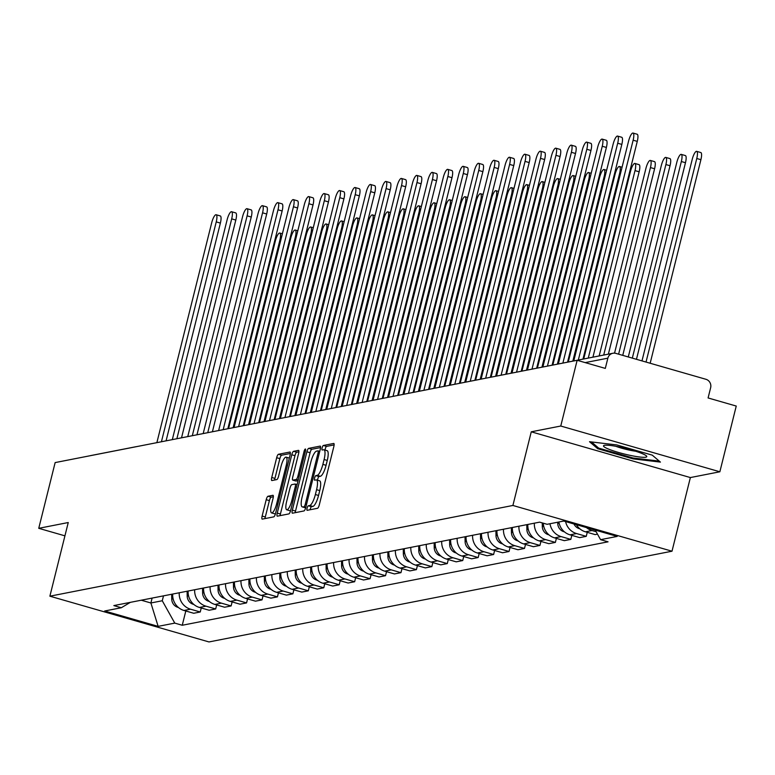 <?xml version="1.0" encoding="UTF-8"?>
<svg xmlns="http://www.w3.org/2000/svg" width="775" height="775" viewBox="0 0 775 775"><rect width="100%" height="100%" fill="white"/><g stroke="black" fill="none" stroke-linecap="round" stroke-linejoin="round"><path stroke-width="1.16" d="M307.084 508.187A2.354 0.62 -74 0 0 307.113 510.318A2.354 0.62 -74 0 0 307.2 510.318L317.517 508.293A3.371 0.891 -74 0 0 319.3 504.864L333.851 446.507A3.371 0.891 -74 0 0 333.812 443.465A3.371 0.891 -74 0 0 333.686 443.455L323.369 445.48A2.354 0.62 -74 0 0 322.119 447.882A2.354 0.62 -74 0 0 322.148 450.013A2.354 0.62 -74 0 0 322.235 450.023L323.572 449.762A10.782 2.848 -74 0 1 323.96 449.771A10.782 2.848 -74 0 1 324.095 459.527L322.875 464.38A10.782 2.848 -74 0 1 317.188 475.366L315.851 475.627A2.354 0.62 -74 0 0 314.602 478.03A2.354 0.62 -74 0 0 314.631 480.171A2.354 0.62 -74 0 0 314.718 480.171L316.055 479.909A10.782 2.848 -74 0 1 316.442 479.919A10.782 2.848 -74 0 1 316.578 489.674L315.367 494.537A10.782 2.848 -74 0 1 309.671 505.523L308.334 505.784A2.354 0.62 -74 0 0 307.084 508.187M316.442 479.919L319.629 480.829A10.782 2.848 -74 0 1 319.755 490.585L318.544 495.448A10.782 2.848 -74 0 1 312.848 506.433L311.511 506.695A2.354 0.62 -74 0 0 310.271 509.097A2.354 0.62 -74 0 0 310.136 509.747M334.122 444.908L326.546 446.39A2.354 0.62 -74 0 0 325.306 448.802A2.354 0.62 -74 0 0 325.103 450.091M323.96 449.771L327.147 450.682A10.782 2.848 -74 0 1 327.273 460.437L326.062 465.3A10.782 2.848 -74 0 1 320.366 476.286L319.029 476.548A2.354 0.62 -74 0 0 317.789 478.95A2.354 0.62 -74 0 0 317.585 480.248M267.985 496.262A3.371 0.891 -74 0 0 266.213 499.691L262.124 516.063A3.371 0.891 -74 0 0 262.163 519.114A3.371 0.891 -74 0 0 262.289 519.114L273.759 516.877A3.371 0.891 -74 0 0 275.532 513.438L290.082 455.09A3.371 0.891 -74 0 0 290.044 452.038A3.371 0.891 -74 0 0 289.918 452.038L278.457 454.276A3.371 0.891 -74 0 0 276.675 457.715L271.744 477.487A3.371 0.891 -74 0 0 271.783 480.539A3.371 0.891 -74 0 0 271.909 480.539L276.811 479.58A3.371 0.891 -74 0 0 278.593 476.15L281.044 466.337A9.009 2.383 -74 0 1 286.13 457.173A9.009 2.383 -74 0 1 286.237 465.32L276.656 503.74A9.009 2.383 -74 0 1 271.57 512.905A9.009 2.383 -74 0 1 271.463 504.757L273.062 498.354A3.371 0.891 -74 0 0 273.013 495.302A3.371 0.891 -74 0 0 272.897 495.302L267.985 496.262L271.173 497.182A3.371 0.891 -74 0 0 269.39 500.611L265.312 516.983A3.371 0.891 -74 0 0 265.031 518.582M531.262 431.811L690.37 477.565L719.859 471.781L560.761 426.027L531.262 431.811L512.895 505.465L49.881 596.188L68.248 522.534L38.75 528.317L55.141 462.588L577.143 360.298L605.304 368.396L607.862 358.166L585.164 362.613M560.761 426.027L577.143 360.298M292.34 510.144A3.371 0.891 -74 0 0 292.378 513.195A3.371 0.891 -74 0 0 292.504 513.195L303.965 510.948A3.371 0.891 -74 0 0 305.747 507.518L320.298 449.161A3.371 0.891 -74 0 0 320.259 446.119A3.371 0.891 -74 0 0 320.133 446.109L308.673 448.357A3.371 0.891 -74 0 0 306.89 451.796L292.34 510.144L295.527 511.064A3.371 0.891 -74 0 0 295.246 512.663M288.862 513.912L277.402 516.16A3.371 0.891 -74 0 1 277.276 516.15A3.371 0.891 -74 0 1 277.237 513.108L291.787 454.751A3.371 0.891 -74 0 1 293.56 451.321L298.472 450.362A3.371 0.891 -74 0 1 298.588 450.362A3.371 0.891 -74 0 1 298.637 453.414L292.737 477.08A3.371 0.891 -74 0 0 292.776 480.122A3.371 0.891 -74 0 0 292.892 480.132L296.147 479.493A3.371 0.891 -74 0 0 297.929 476.053L304.071 451.418A2.354 0.62 -74 0 1 305.408 449.016A2.354 0.62 -74 0 1 305.437 451.157L290.644 510.483A3.371 0.891 -74 0 1 288.862 513.912M719.859 471.781L736.25 406.052L708.088 397.953L710.646 387.713A6.868 6.558 78.9 0 0 705.928 379.285L615.873 353.39A6.868 6.558 78.9 0 0 607.862 358.166M690.37 477.565L672.002 551.209L208.988 641.942L49.881 596.188M38.75 528.317L64.926 535.845M90.21 455.719A6.868 6.558 -101.1 0 1 90.898 455.545L135.732 446.758A6.868 6.558 78.9 0 0 135.044 446.933M576.377 524.675A15.791 15.093 78.9 0 0 585.454 531.815L591.993 530.536A15.791 15.093 -101.1 0 1 586.423 527.562M591.993 530.536L596.13 531.727M585.454 531.815L595.161 534.605L597.486 534.149M587.256 532.328L586.258 536.348L576.552 533.558A15.791 15.093 -101.1 0 1 565.585 521.565M558.891 521.992A15.791 15.093 78.9 0 0 570.022 534.837L579.719 537.627L586.258 536.348M571.814 535.36L570.817 539.381L561.11 536.591A15.791 15.093 -101.1 0 1 549.988 523.735M543.265 523.193A15.791 15.093 78.9 0 0 554.58 537.869L564.287 540.659L570.817 539.381M556.373 538.383L555.375 542.403L545.668 539.613A15.791 15.093 -101.1 0 1 534.363 523.183M527.833 524.462A15.791 15.093 78.9 0 0 539.138 540.892L548.845 543.682L555.375 542.403M540.94 541.405L539.933 545.426L530.226 542.636A15.791 15.093 -101.1 0 1 518.93 526.206M512.391 527.484A15.791 15.093 78.9 0 0 523.697 543.914L533.403 546.704L539.933 545.426M525.498 544.438L524.491 548.458L514.784 545.668A15.791 15.093 -101.1 0 1 503.488 529.228M496.949 530.507A15.791 15.093 78.9 0 0 508.255 546.947L517.962 549.737L524.491 548.458M510.057 547.46L509.049 551.48L499.352 548.69A15.791 15.093 -101.1 0 1 488.047 532.251M481.507 533.539A15.791 15.093 78.9 0 0 492.813 549.969L502.52 552.759L509.049 551.48M494.615 550.482L493.617 554.503L483.91 551.713A15.791 15.093 -101.1 0 1 472.605 535.283M466.075 536.562A15.791 15.093 78.9 0 0 477.371 552.992L487.078 555.782L493.617 554.503M479.173 553.515L478.175 557.535L468.468 554.735A15.791 15.093 -101.1 0 1 457.163 538.305M450.633 539.584A15.791 15.093 78.9 0 0 461.939 556.024L471.636 558.814L478.175 557.535M463.731 556.537L462.733 560.558L453.026 557.768A15.791 15.093 -101.1 0 1 441.721 541.328M435.192 542.616A15.791 15.093 78.9 0 0 446.497 559.046L456.194 561.836L462.733 560.558M448.289 559.56L447.291 563.58L437.584 560.79A15.791 15.093 -101.1 0 1 426.279 544.36M419.75 545.639A15.791 15.093 78.9 0 0 431.055 562.069L440.762 564.859L447.291 563.58M432.857 562.592L431.849 566.612L422.142 563.812A15.791 15.093 -101.1 0 1 410.837 547.382M404.308 548.661A15.791 15.093 78.9 0 0 415.613 565.101L425.32 567.891L431.849 566.612M417.415 565.614L416.407 569.635L406.701 566.845A15.791 15.093 -101.1 0 1 395.405 550.405M388.866 551.693A15.791 15.093 78.9 0 0 400.171 568.123L409.878 570.913L416.407 569.635M401.973 568.637L400.966 572.657L391.268 569.867A15.791 15.093 -101.1 0 1 379.963 553.437M373.424 554.716A15.791 15.093 78.9 0 0 384.729 571.146L394.436 573.936L400.966 572.657M386.531 571.669L385.533 575.689L375.827 572.89A15.791 15.093 -101.1 0 1 364.521 556.46M357.992 557.738A15.791 15.093 78.9 0 0 369.287 574.178L378.994 576.968L385.533 575.689M371.089 574.692L370.092 578.712L360.385 575.922A15.791 15.093 -101.1 0 1 349.079 559.482M342.55 560.761A15.791 15.093 78.9 0 0 353.846 577.201L363.552 579.991L370.092 578.712M355.647 577.714L354.65 581.734L344.943 578.944A15.791 15.093 -101.1 0 1 333.637 562.514M327.108 563.793A15.791 15.093 78.9 0 0 338.413 580.223L348.111 583.013L354.65 581.734M340.206 580.746L339.208 584.757L329.501 581.967A15.791 15.093 -101.1 0 1 318.196 565.537M311.666 566.816A15.791 15.093 78.9 0 0 322.972 583.255L332.678 586.045L339.208 584.757M324.764 583.769L323.766 587.789L314.059 584.999A15.791 15.093 -101.1 0 1 302.754 568.559M296.224 569.838A15.791 15.093 78.9 0 0 307.53 586.278L317.237 589.068L323.766 587.789M309.332 586.791L308.324 590.812L298.617 588.022A15.791 15.093 -101.1 0 1 287.322 571.592M280.782 572.87A15.791 15.093 78.9 0 0 292.088 589.3L301.795 592.09L308.324 590.812M293.89 589.823L292.882 593.834L283.175 591.044A15.791 15.093 -101.1 0 1 271.88 574.614M265.341 575.893A15.791 15.093 78.9 0 0 276.646 592.323L286.353 595.123L292.882 593.834M278.448 592.846L277.44 596.866L267.743 594.076A15.791 15.093 -101.1 0 1 256.438 577.637M249.908 578.915A15.791 15.093 78.9 0 0 261.204 595.355L270.911 598.145L277.44 596.866M263.006 595.868L262.008 599.889L252.301 597.099A15.791 15.093 -101.1 0 1 240.996 580.669M234.467 581.947A15.791 15.093 78.9 0 0 245.762 598.377L255.469 601.167L262.008 599.889M247.564 598.901L246.566 602.911L236.859 600.121A15.791 15.093 -101.1 0 1 225.554 583.691M219.025 584.97A15.791 15.093 78.9 0 0 230.33 601.4L240.027 604.2L246.566 602.911M232.122 601.923L231.124 605.943L221.417 603.153A15.791 15.093 -101.1 0 1 210.112 586.714M203.583 587.993A15.791 15.093 78.9 0 0 214.888 604.432L224.595 607.222L231.124 605.943M216.68 604.946L215.682 608.966L205.976 606.176A15.791 15.093 -101.1 0 1 194.67 589.746M188.141 591.025A15.791 15.093 78.9 0 0 199.446 607.455L209.153 610.245L215.682 608.966M201.248 607.968L200.241 611.988L190.534 609.198A15.791 15.093 -101.1 0 1 179.238 592.768M172.699 594.047A15.791 15.093 78.9 0 0 184.004 610.477L193.711 613.267L200.241 611.988M141.253 600.208L150.892 602.979L162.266 600.751L174.772 623.11L158.139 626.365L104.683 610.991L121.317 607.736L113.838 605.585L539.632 522.147L547.111 524.297L563.745 521.042L617.2 536.407L600.577 539.671L595.219 530.09M174.772 623.11L182.251 625.26L608.055 541.822L600.577 539.671M512.895 505.465L672.002 551.209M633.146 458.877L660.426 462.103L652.25 455.138L616.793 444.937L589.513 441.711L597.69 448.686L633.146 458.877L633.359 458.035M152.113 598.087L150.892 602.979L158.139 626.365M162.266 600.751L163.496 595.849M185.806 611L182.251 625.26M121.317 607.736L130.345 602.349M597.98 447.514L597.69 448.686M320.569 447.562L311.85 449.277A3.371 0.891 -74 0 0 310.077 452.707L295.527 511.064M304.032 506.618A2.354 0.62 -74 0 0 305.282 504.215L318.05 452.997A2.354 0.62 -74 0 0 318.021 450.866A2.354 0.62 -74 0 0 317.934 450.866L316.529 451.137A10.782 2.848 -74 0 0 310.833 462.123L302.105 497.133A10.782 2.848 -74 0 0 302.231 506.889A10.782 2.848 -74 0 0 302.628 506.898L305.844 507.141M305.069 507.606A10.782 2.848 -74 0 0 305.408 507.799A10.782 2.848 -74 0 0 305.67 507.828M298.908 451.815L296.748 452.232A3.371 0.891 -74 0 0 294.965 455.671L280.414 514.019A3.371 0.891 -74 0 0 280.143 515.617M295.847 480.975A3.371 0.891 -74 0 0 295.953 481.043A3.371 0.891 -74 0 0 296.079 481.043L298.075 480.655M286.605 501.638A9.009 2.383 -74 0 0 286.721 509.785A9.009 2.383 -74 0 0 291.807 500.611L295.178 487.078A3.371 0.891 -74 0 0 295.139 484.036A3.371 0.891 -74 0 0 295.023 484.026L291.768 484.666A3.371 0.891 -74 0 0 289.986 488.095L286.605 501.638M286.721 509.785L289.898 510.706A9.009 2.383 -74 0 0 290.625 510.551M273.333 496.756L271.173 497.182M271.57 512.905L274.747 513.825A9.009 2.383 -74 0 0 275.474 513.67M289.337 458.093A9.009 2.383 -74 0 0 289.308 458.083L286.13 457.173M290.354 453.491L281.635 455.196A3.371 0.891 -74 0 0 279.862 458.626L274.931 478.407A3.371 0.891 -74 0 0 274.65 480.006M646.03 362.061L696.773 158.497A7.895 2.083 -74 0 0 696.686 151.358A7.895 2.083 -74 0 0 692.22 159.388L641.981 360.898M696.686 151.358L700.823 152.549A7.895 2.083 106 0 1 700.91 159.689L650.167 363.243M578.324 360.026L633.136 140.197A7.895 2.083 -74 0 0 633.039 133.058L637.176 134.249A7.895 2.083 106 0 1 637.273 141.389L582.984 359.116M633.039 133.058A7.895 2.083 -74 0 0 628.583 141.089L573.771 360.918M573.994 523.987A8.583 8.205 78.9 0 0 579.855 528.802M632.322 358.118L681.341 161.529A7.895 2.083 -74 0 0 681.244 154.38A7.895 2.083 -74 0 0 676.788 162.421L628.283 356.955M681.244 154.38L685.381 155.572A7.895 2.083 106 0 1 685.478 162.711L636.459 359.309M557.738 522.214L557.748 523.416A8.583 8.205 78.9 0 0 564.413 531.834M618.615 354.175L665.899 164.552A7.895 2.083 -74 0 0 665.803 157.412A7.895 2.083 -74 0 0 661.346 165.443L614.546 353.148M665.803 157.412L669.939 158.604A7.895 2.083 106 0 1 670.036 165.743L622.751 355.367M542.268 522.902L542.306 526.438A8.583 8.205 78.9 0 0 548.971 534.857M603.715 355.057L650.458 167.574A7.895 2.083 -74 0 0 650.361 160.435A7.895 2.083 -74 0 0 645.904 168.466L599.162 355.948M650.361 160.435L654.497 161.626A7.895 2.083 106 0 1 654.594 168.766L608.375 354.146M620.368 447.185A22.31 2.887 -166 0 0 604.2 445.363A22.31 2.887 -166 0 0 629.901 455.312A22.31 2.887 -166 0 0 646.379 455.874A22.31 2.887 -166 0 0 620.368 447.185M615.825 446.284A15.277 1.976 -166 0 0 629.377 450.12A15.277 1.976 -166 0 0 635.684 451.234M659.244 461.096L633.059 458.006L598.697 448.124L591.451 441.944M562.873 363.097L617.694 143.23A7.895 2.083 -74 0 0 617.597 136.08L621.734 137.272A7.895 2.083 106 0 1 621.831 144.412L567.542 362.167M617.597 136.08A7.895 2.083 -74 0 0 613.141 144.121L558.32 363.988M547.431 366.12L602.252 146.252A7.895 2.083 -74 0 0 602.165 139.112L606.302 140.294A7.895 2.083 106 0 1 606.389 147.444L552.1 365.209M602.165 139.112A7.895 2.083 -74 0 0 597.699 147.143L542.878 367.021M531.999 369.152L586.811 149.275A7.895 2.083 -74 0 0 586.723 142.135L590.86 143.327A7.895 2.083 106 0 1 590.947 150.466L536.658 368.241M586.723 142.135A7.895 2.083 -74 0 0 582.257 150.166L527.446 370.043M526.806 524.656L526.874 529.461A8.583 8.205 78.9 0 0 533.529 537.879M588.273 358.079L635.016 170.607A7.895 2.083 -74 0 0 634.919 163.457A7.895 2.083 -74 0 0 630.462 171.498L583.72 358.97M634.919 163.457L639.055 164.649A7.895 2.083 106 0 1 639.152 171.788L592.933 357.168M511.364 527.688L511.432 532.493A8.583 8.205 78.9 0 0 518.087 540.911M572.832 361.111L619.574 173.629A7.895 2.083 -74 0 0 619.477 166.489A7.895 2.083 -74 0 0 615.021 174.52L568.278 362.002M516.557 372.174L571.378 152.307A7.895 2.083 -74 0 0 571.282 145.157L575.418 146.349A7.895 2.083 106 0 1 575.515 153.489L521.217 371.264M571.282 145.157A7.895 2.083 -74 0 0 566.825 153.198L512.004 373.066M501.115 375.197L555.937 155.329A7.895 2.083 -74 0 0 555.84 148.19L559.976 149.372A7.895 2.083 106 0 1 560.073 156.521L505.775 374.286M555.84 148.19A7.895 2.083 -74 0 0 551.383 156.221L496.562 376.098M495.932 530.71L495.99 535.515A8.583 8.205 78.9 0 0 502.646 543.934M557.38 364.173L604.132 176.652A7.895 2.083 -74 0 0 604.045 169.512A7.895 2.083 -74 0 0 599.579 177.543L552.827 365.064M480.49 533.733L480.548 538.538A8.583 8.205 78.9 0 0 487.204 546.956M541.938 367.205L588.69 179.684A7.895 2.083 -74 0 0 588.603 172.534A7.895 2.083 -74 0 0 584.137 180.575L537.385 368.096M465.048 536.765L465.107 541.57A8.583 8.205 78.9 0 0 471.762 549.988M526.496 370.227L573.258 182.706A7.895 2.083 -74 0 0 573.161 175.567A7.895 2.083 -74 0 0 568.705 183.597L521.943 371.118M449.607 539.788L449.665 544.592A8.583 8.205 78.9 0 0 456.33 553.011M511.054 373.25L557.816 185.729A7.895 2.083 -74 0 0 557.719 178.589A7.895 2.083 -74 0 0 553.263 186.62L506.501 374.141M434.165 542.81L434.223 547.615A8.583 8.205 78.9 0 0 440.888 556.033M495.622 376.282L542.374 188.761A7.895 2.083 -74 0 0 542.277 181.612A7.895 2.083 -74 0 0 537.821 189.652L491.069 377.173M418.723 545.842L418.791 550.647A8.583 8.205 78.9 0 0 425.446 559.066M480.18 379.304L526.932 191.783A7.895 2.083 -74 0 0 526.835 184.644A7.895 2.083 -74 0 0 522.379 192.675L475.627 380.196M403.281 548.865L403.349 553.67A8.583 8.205 78.9 0 0 410.004 562.088M464.738 382.327L511.49 194.806A7.895 2.083 -74 0 0 511.393 187.666A7.895 2.083 -74 0 0 506.937 195.697L460.185 383.218M387.849 551.887L387.907 556.692A8.583 8.205 78.9 0 0 394.562 565.111M449.297 385.359L496.048 197.838A7.895 2.083 -74 0 0 495.952 190.689A7.895 2.083 -74 0 0 491.495 198.729L444.743 386.25M485.673 378.229L540.495 158.352A7.895 2.083 -74 0 0 540.398 151.212L544.534 152.404A7.895 2.083 106 0 1 544.631 159.543L490.333 377.309M540.398 151.212A7.895 2.083 -74 0 0 535.942 159.243L481.12 379.12M470.231 381.252L525.053 161.374A7.895 2.083 -74 0 0 524.956 154.235L529.092 155.426A7.895 2.083 106 0 1 529.189 162.566L474.891 380.341M524.956 154.235A7.895 2.083 -74 0 0 520.5 162.275L465.678 382.143M454.789 384.274L509.611 164.407A7.895 2.083 -74 0 0 509.514 157.267L513.651 158.449A7.895 2.083 106 0 1 513.748 165.598L459.449 383.363M509.514 157.267A7.895 2.083 -74 0 0 505.058 165.298L450.236 385.165M439.347 387.306L494.169 167.429A7.895 2.083 -74 0 0 494.072 160.289L498.218 161.481A7.895 2.083 106 0 1 498.306 168.621L444.007 386.386M494.072 160.289A7.895 2.083 -74 0 0 489.616 168.32L434.794 388.198M423.906 390.329L478.727 170.452A7.895 2.083 -74 0 0 478.64 163.312L482.777 164.503A7.895 2.083 106 0 1 482.864 171.643L428.575 389.418M478.64 163.312A7.895 2.083 -74 0 0 474.174 171.352L419.362 391.22M408.473 393.351L463.295 173.484A7.895 2.083 -74 0 0 463.198 166.344L467.335 167.526A7.895 2.083 106 0 1 467.432 174.675L413.133 392.441M463.198 166.344A7.895 2.083 -74 0 0 458.742 174.375L403.92 394.243M393.032 396.383L447.853 176.506A7.895 2.083 -74 0 0 447.756 169.367L451.893 170.558A7.895 2.083 106 0 1 451.99 177.698L397.691 395.463M447.756 169.367A7.895 2.083 -74 0 0 443.3 177.398L388.478 397.275M377.59 399.406L432.411 179.529A7.895 2.083 -74 0 0 432.314 172.389L436.451 173.581A7.895 2.083 106 0 1 436.548 180.72L382.249 398.495M432.314 172.389A7.895 2.083 -74 0 0 427.858 180.43L373.037 400.297M372.407 554.919L372.465 559.724A8.583 8.205 78.9 0 0 379.12 568.143M433.855 388.382L480.607 200.861A7.895 2.083 -74 0 0 480.519 193.721A7.895 2.083 -74 0 0 476.053 201.752L429.302 389.273M356.965 557.942L357.023 562.747A8.583 8.205 78.9 0 0 363.678 571.165M418.413 391.404L465.174 203.883A7.895 2.083 -74 0 0 465.077 196.743A7.895 2.083 -74 0 0 460.621 204.774L413.86 392.295M341.523 560.964L341.581 565.769A8.583 8.205 78.9 0 0 348.246 574.188M402.971 394.427L449.733 206.915A7.895 2.083 -74 0 0 449.636 199.766A7.895 2.083 -74 0 0 445.179 207.807L398.418 395.327M326.081 563.997L326.139 568.802A8.583 8.205 78.9 0 0 332.804 577.21M387.539 397.459L434.291 209.938A7.895 2.083 -74 0 0 434.194 202.798A7.895 2.083 -74 0 0 429.738 210.829L382.986 398.35M310.639 567.019L310.698 571.824A8.583 8.205 78.9 0 0 317.363 580.243M372.097 400.481L418.849 212.96A7.895 2.083 -74 0 0 418.752 205.821A7.895 2.083 -74 0 0 414.296 213.852L367.544 401.373M295.198 570.042L295.265 574.847A8.583 8.205 78.9 0 0 301.921 583.265M356.655 403.504L403.407 215.983A7.895 2.083 -74 0 0 403.31 208.843A7.895 2.083 -74 0 0 398.854 216.884L352.102 404.405M362.148 402.428L416.969 182.561A7.895 2.083 -74 0 0 416.873 175.421L421.009 176.603A7.895 2.083 106 0 1 421.106 183.752L366.808 401.518M416.873 175.421A7.895 2.083 -74 0 0 412.416 183.452L357.595 403.32M346.706 405.461L401.528 185.583A7.895 2.083 -74 0 0 401.431 178.444L405.567 179.635A7.895 2.083 106 0 1 405.664 186.775L351.366 404.54M401.431 178.444A7.895 2.083 -74 0 0 396.974 186.475L342.153 406.352M331.264 408.483L386.086 188.606A7.895 2.083 -74 0 0 385.989 181.466L390.125 182.658A7.895 2.083 106 0 1 390.222 189.797L335.924 407.573M385.989 181.466A7.895 2.083 -74 0 0 381.532 189.497L326.711 409.374M315.822 411.506L370.644 191.638A7.895 2.083 -74 0 0 370.557 184.489L374.693 185.68A7.895 2.083 106 0 1 374.78 192.82L320.492 410.595M370.557 184.489A7.895 2.083 -74 0 0 366.091 192.529L311.269 412.397M300.39 414.538L355.202 194.661A7.895 2.083 -74 0 0 355.115 187.521L359.251 188.713A7.895 2.083 106 0 1 359.348 195.852L305.05 413.618M355.115 187.521A7.895 2.083 -74 0 0 350.658 195.552L295.837 415.429M284.948 417.56L339.77 197.683A7.895 2.083 -74 0 0 339.673 190.543L343.809 191.735A7.895 2.083 106 0 1 343.906 198.875L289.608 416.65M339.673 190.543A7.895 2.083 -74 0 0 335.217 198.574L280.395 418.452M279.765 573.064L279.823 577.869A8.583 8.205 78.9 0 0 286.479 586.288M341.213 406.536L387.965 219.015A7.895 2.083 -74 0 0 387.868 211.875A7.895 2.083 -74 0 0 383.412 219.906L336.66 407.427M269.506 420.583L324.328 200.715A7.895 2.083 -74 0 0 324.231 193.566L328.368 194.757A7.895 2.083 106 0 1 328.464 201.897L274.166 419.672M324.231 193.566A7.895 2.083 -74 0 0 319.775 201.607L264.953 421.474M264.323 576.096L264.382 580.901A8.583 8.205 78.9 0 0 271.037 589.32M325.771 409.558L372.523 222.037A7.895 2.083 -74 0 0 372.436 214.898A7.895 2.083 -74 0 0 367.97 222.929L321.218 410.45M254.064 423.615L308.886 203.738A7.895 2.083 -74 0 0 308.789 196.598L312.926 197.79A7.895 2.083 106 0 1 313.022 204.929L258.724 422.695M308.789 196.598A7.895 2.083 -74 0 0 304.333 204.629L249.511 424.506M248.882 579.119L248.94 583.924A8.583 8.205 78.9 0 0 255.595 592.342M310.329 412.581L357.091 225.06A7.895 2.083 -74 0 0 356.994 217.92A7.895 2.083 -74 0 0 352.538 225.961L305.776 413.482M238.623 426.637L293.444 206.76A7.895 2.083 -74 0 0 293.347 199.621L297.484 200.812A7.895 2.083 106 0 1 297.581 207.952L243.282 425.727M293.347 199.621A7.895 2.083 -74 0 0 288.891 207.652L234.069 427.529M233.44 582.141L233.498 586.946A8.583 8.205 78.9 0 0 240.163 595.365M294.887 415.613L341.649 228.092A7.895 2.083 -74 0 0 341.552 220.953A7.895 2.083 -74 0 0 337.096 228.983L290.334 416.504M223.181 429.66L278.002 209.792A7.895 2.083 -74 0 0 277.905 202.643L282.042 203.835A7.895 2.083 106 0 1 282.139 210.974L227.84 428.749M277.905 202.643A7.895 2.083 -74 0 0 273.449 210.684L218.627 430.551M217.998 585.173L218.056 589.978A8.583 8.205 78.9 0 0 224.721 598.397M279.455 418.636L326.207 231.115A7.895 2.083 -74 0 0 326.11 223.975A7.895 2.083 -74 0 0 321.654 232.006L274.902 419.527M207.739 432.692L262.56 212.815A7.895 2.083 -74 0 0 262.473 205.675L266.61 206.867A7.895 2.083 106 0 1 266.697 214.007L212.408 431.772M262.473 205.675A7.895 2.083 -74 0 0 258.007 213.706L203.186 433.583M202.556 588.196L202.614 593.001A8.583 8.205 78.9 0 0 209.279 601.419M264.013 421.658L310.765 234.137A7.895 2.083 -74 0 0 310.668 226.998A7.895 2.083 -74 0 0 306.212 235.028L259.46 422.549M192.307 435.715L247.118 215.838A7.895 2.083 -74 0 0 247.031 208.698L251.168 209.889A7.895 2.083 106 0 1 251.255 217.029L196.966 434.804M247.031 208.698A7.895 2.083 -74 0 0 242.565 216.729L187.753 436.606M187.114 591.218L187.182 596.023A8.583 8.205 78.9 0 0 193.837 604.442M248.572 424.69L295.323 237.169A7.895 2.083 -74 0 0 295.227 230.03A7.895 2.083 -74 0 0 290.77 238.061L244.018 425.582M176.865 438.737L231.686 218.87A7.895 2.083 -74 0 0 231.589 211.72L235.726 212.912A7.895 2.083 106 0 1 235.823 220.052L181.524 437.827M231.589 211.72A7.895 2.083 -74 0 0 227.133 219.761L172.312 439.628M171.682 594.251L171.74 599.056A8.583 8.205 78.9 0 0 178.395 607.474M233.13 427.713L279.882 240.192A7.895 2.083 -74 0 0 279.785 233.052A7.895 2.083 -74 0 0 275.328 241.083L228.577 428.604M161.423 441.76L216.244 221.892A7.895 2.083 -74 0 0 216.148 214.752L220.284 215.934A7.895 2.083 106 0 1 220.381 223.084L166.083 440.849M216.148 214.752A7.895 2.083 -74 0 0 211.691 222.783L156.87 442.661M199.446 607.455L205.976 606.176M214.888 604.432L221.417 603.153M230.33 601.4L236.859 600.121M245.762 598.377L252.301 597.099M261.204 595.355L267.743 594.076M276.646 592.323L283.175 591.044M292.088 589.3L298.617 588.022M307.53 586.278L314.059 584.999M322.972 583.255L329.501 581.967M338.413 580.223L344.943 578.944M353.846 577.201L360.385 575.922M369.287 574.178L375.827 572.89M384.729 571.146L391.268 569.867M400.171 568.123L406.701 566.845M415.613 565.101L422.142 563.812M431.055 562.069L437.584 560.79M446.497 559.046L453.026 557.768M461.939 556.024L468.468 554.735M477.371 552.992L483.91 551.713M492.813 549.969L499.352 548.69M508.255 546.947L514.784 545.668M523.697 543.914L530.226 542.636M539.138 540.892L545.668 539.613M554.58 537.869L561.11 536.591M570.022 534.837L576.552 533.558M184.004 610.477L190.534 609.198M136.439 446.662A6.868 6.558 78.9 0 0 135.732 446.758A6.868 6.868 0 0 1 136.468 446.652M567.348 362.225A6.868 6.868 0 0 1 568.065 362.041A6.868 6.558 78.9 0 0 567.377 362.216M312.848 506.433L309.671 505.523M318.544 495.448L315.367 494.537M319.755 490.585L316.578 489.674M319.029 476.548L315.851 475.627M320.366 476.286L317.188 475.366M326.062 465.3L322.875 464.38M327.273 460.437L324.095 459.527M326.546 446.39L323.369 445.48M311.511 506.695L308.334 505.784M310.077 452.707L306.89 451.796M311.85 449.277L308.673 448.357M306.483 504.564L305.282 504.215M319.252 453.346L318.05 452.997M319.746 451.379L318.099 450.905M305.679 507.78L302.628 506.898M280.414 514.019L277.237 513.108M294.965 455.671L291.787 454.751M296.748 452.232L293.56 451.321M296.079 481.043L292.892 480.132M298.22 480.083L296.147 479.493M299.14 476.402L297.929 476.053M305.282 451.767L304.071 451.418M293.018 500.96L291.807 500.611M296.389 487.427L295.178 487.078M297.087 484.627L295.246 484.094M277.867 504.089L276.656 503.74M287.448 465.668L286.237 465.32M274.931 478.407L271.744 477.487M279.862 458.626L276.675 457.715M281.635 455.196L278.457 454.276M265.312 516.983L262.124 516.063M269.39 500.611L266.213 499.691M700.91 159.689L696.773 158.497M633.136 140.197L637.273 141.389M685.478 162.711L681.341 161.529M559.124 523.144L557.748 523.416M670.036 165.743L665.899 164.552M543.682 526.167L542.306 526.438M654.594 168.766L650.458 167.574M617.694 143.23L621.831 144.412M602.252 146.252L606.389 147.444M586.811 149.275L590.947 150.466M528.24 529.199L526.874 529.461M639.152 171.788L635.016 170.607M512.798 532.222L511.432 532.493M620.407 173.871L619.574 173.629M571.378 152.307L575.515 153.489M555.937 155.329L560.073 156.521M497.356 535.244L495.99 535.515M604.975 176.894L604.132 176.652M481.914 538.276L480.548 538.538M589.533 179.916L588.69 179.684M466.482 541.299L465.107 541.57M574.091 182.948L573.258 182.706M451.04 544.321L449.665 544.592M558.649 185.971L557.816 185.729M435.598 547.353L434.223 547.615M543.207 188.993L542.374 188.761M420.157 550.376L418.791 550.647M527.765 192.026L526.932 191.783M404.715 553.398L403.349 553.67M512.323 195.048L511.49 194.806M389.273 556.431L387.907 556.692M496.891 198.071L496.048 197.838M540.495 158.352L544.631 159.543M525.053 161.374L529.189 162.566M509.611 164.407L513.748 165.598M494.169 167.429L498.306 168.621M478.727 170.452L482.864 171.643M463.295 173.484L467.432 174.675M447.853 176.506L451.99 177.698M432.411 179.529L436.548 180.72M373.831 559.453L372.465 559.724M481.449 201.103L480.607 200.861M358.399 562.476L357.023 562.747M466.007 204.125L465.174 203.883M342.957 565.498L341.581 565.769M450.566 207.148L449.733 206.915M327.515 568.53L326.139 568.802M435.124 210.18L434.291 209.938M312.073 571.553L310.698 571.824M419.682 213.203L418.849 212.96M296.631 574.575L295.265 574.847M404.24 216.225L403.407 215.983M416.969 182.561L421.106 183.752M401.528 185.583L405.664 186.775M386.086 188.606L390.222 189.797M370.644 191.638L374.78 192.82M355.202 194.661L359.348 195.852M339.77 197.683L343.906 198.875M281.189 577.607L279.823 577.869M388.808 219.257L387.965 219.015M324.328 200.715L328.464 201.897M265.748 580.63L264.382 580.901M373.366 222.28L372.523 222.037M308.886 203.738L313.022 204.929M250.315 583.653L248.94 583.924M357.924 225.302L357.091 225.06M293.444 206.76L297.581 207.952M234.873 586.685L233.498 586.946M342.482 228.334L341.649 228.092M278.002 209.792L282.139 210.974M219.432 589.707L218.056 589.978M327.04 231.357L326.207 231.115M262.56 212.815L266.697 214.007M203.99 592.73L202.614 593.001M311.598 234.379L310.765 234.137M247.118 215.838L251.255 217.029M188.548 595.762L187.182 596.023M296.157 237.412L295.323 237.169M231.686 218.87L235.823 220.052M173.106 598.784L171.74 599.056M280.715 240.434L279.882 240.192M216.244 221.892L220.381 223.084M568.065 362.041L612.909 353.255M319.755 451.36L318.021 450.866M305.408 507.799L302.231 506.889M295.953 481.043L292.776 480.122M297.096 484.598L295.139 484.036M622.063 167.235L619.477 166.489M606.622 170.258L604.045 169.512M591.189 173.28L588.603 172.534M575.748 176.303L573.161 175.567M560.306 179.335L557.719 178.589M544.864 182.358L542.277 181.612M529.422 185.38L526.835 184.644M513.98 188.412L511.393 187.666M498.538 191.435L495.952 190.689M483.106 194.457L480.519 193.721M467.664 197.489L465.077 196.743M452.222 200.512L449.636 199.766M436.78 203.534L434.194 202.798M421.338 206.567L418.752 205.821M405.897 209.589L403.31 208.843M390.455 212.612L387.868 211.875M375.022 215.644L372.436 214.898M359.581 218.666L356.994 217.92M344.139 221.689L341.552 220.953M328.697 224.721L326.11 223.975M313.255 227.743L310.668 226.998M297.813 230.766L295.227 230.03M282.371 233.798L279.785 233.052"/></g></svg>
